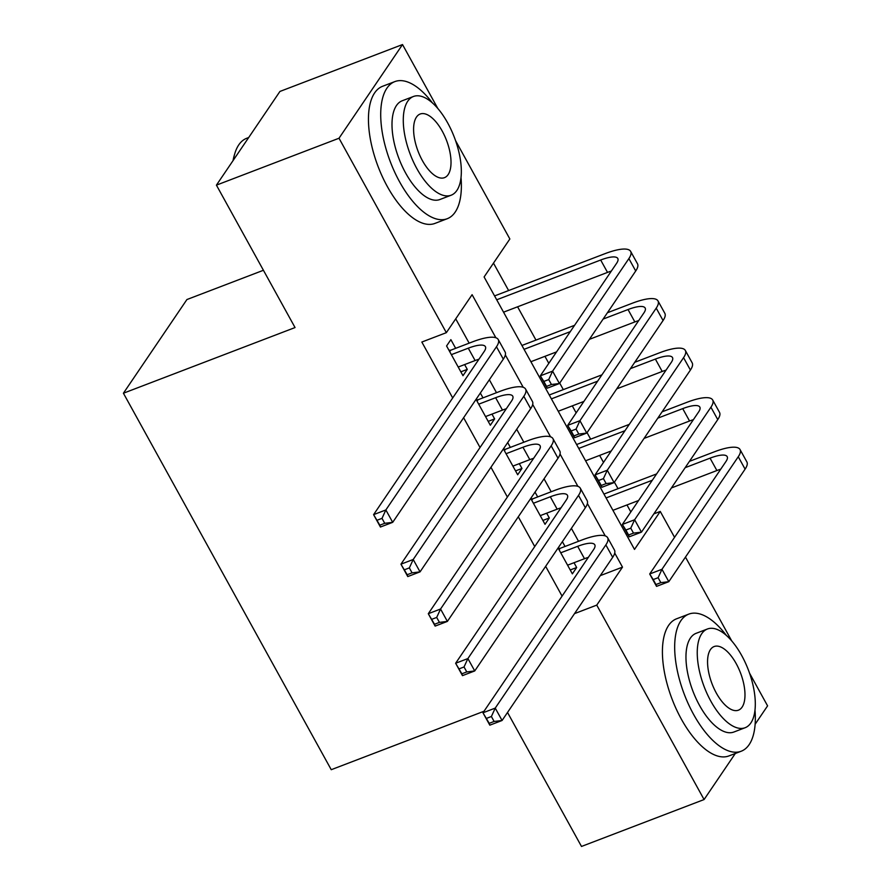 <?xml version="1.0" encoding="UTF-8"?>
<svg xmlns="http://www.w3.org/2000/svg" width="891" height="891" viewBox="0 0 891 891"><rect width="100%" height="100%" fill="white"/><g stroke="black" fill="none" stroke-linecap="round" stroke-linejoin="round"><path stroke-width="1.34" d="M263.424 270.274L186.921 299.543L123.415 393.221L331.24 769.701L484.025 711.241M123.415 393.221L295.044 327.554L216.424 185.139L279.93 91.45L402.52 44.55L437.815 108.479M455.602 140.711L509.852 238.977L484.103 276.956L634.503 549.413L660.253 511.434L674.554 537.329M630.839 511.946L626.974 504.952M618.009 488.691L614.4 482.176M603.497 462.407L599.632 455.412M590.655 439.152L587.058 432.636M576.143 412.867L572.289 405.873M563.312 389.623L559.715 383.097M548.8 363.339L544.936 356.333M535.97 340.084L517.593 306.805M508.627 290.544L493.48 263.123M653.827 513.884L660.253 511.434M685.469 557.098L731.778 640.997M749.576 673.228L767.585 705.861L755.145 724.216M558.089 547.976L572.367 573.849L576.655 567.522L574.016 562.722M530.746 498.437L545.025 524.309L549.313 517.983L546.662 513.183M503.393 448.908L517.682 474.769L521.97 468.443L519.319 463.643M476.05 399.368L490.328 425.241L494.628 418.904L491.977 414.115M626.362 534.645L627.264 533.319M495.864 337.745L472.096 294.687L446.346 332.666L421.833 342.044L452.695 397.954M463.61 417.723L480.037 447.494M490.952 467.263L507.391 497.033M518.295 516.802L534.734 546.562M545.648 566.331L562.076 596.101M578.537 541.305L571.387 528.352M551.195 491.765L544.045 478.812M523.841 442.226L516.702 429.284M496.499 392.686L489.348 379.744M469.156 343.158L455.724 318.833M455.657 348.314L450.868 339.649L446.58 345.975L462.986 375.701L467.274 369.375L464.623 364.575M483 397.854L480.338 393.042M510.343 447.393L507.692 442.571M537.696 496.933L535.034 492.11M565.039 546.461L562.377 541.65M216.424 185.139L339.014 138.239L402.52 44.55M507.514 712.455L581.489 846.45L704.079 799.55L596.747 605.112L622.497 567.133L614.734 553.066M735.309 753.485L704.079 799.55M574.517 613.621L596.747 605.112M446.346 332.666L339.014 138.239M605.245 535.892L587.381 503.538M577.903 486.352L560.038 453.998M550.549 436.813L532.695 404.458M523.206 387.284L505.342 354.919M600.256 575.642L622.497 567.133M460.847 371.825L467.274 369.375M488.19 421.365L494.628 418.904M515.544 470.905L521.97 468.443M542.886 520.444L549.313 517.983M570.229 569.973L576.655 567.522M458.197 367.036L475.115 360.554A29.358 7.83 151.1 0 1 478.957 359.218M451.369 354.651L468.276 348.181A29.358 7.83 151.1 0 1 485.395 346.644A29.358 7.83 151.1 0 1 484.214 351.455L373.596 514.642L385.859 509.953L496.476 346.766A44.038 11.75 -28.9 0 0 498.247 339.56A44.038 11.75 -28.9 0 0 472.575 341.843L450.723 350.208L449.721 351.678M448.886 350.163L450.723 350.208M382.005 518.362L385.859 509.953L392.697 522.338L380.435 527.026L373.596 514.642L379.833 525.189L384.734 523.318L382.005 518.362L377.093 520.244M384.734 523.318L392.697 522.338L503.315 359.151A44.038 11.75 -28.9 0 0 505.086 351.934L498.247 339.56M380.435 527.026L379.833 525.189M548.722 379.566L543.822 381.437L546.562 386.393L551.462 384.511L548.722 379.566L552.587 371.146L559.425 383.531L547.163 388.22L540.325 375.835L552.587 371.146L628.879 258.602A44.038 11.75 -28.9 0 0 630.65 251.396A44.038 11.75 -28.9 0 0 604.978 253.679L494.572 295.923M496.71 299.788L600.679 260.016A29.358 7.83 151.1 0 1 617.797 258.49A29.358 7.83 151.1 0 1 616.617 263.291L540.325 375.835L543.822 381.437M503.549 312.173L607.517 272.401A29.358 7.83 151.1 0 1 611.36 271.053M551.462 384.511L559.425 383.531L635.717 270.987A44.038 11.75 -28.9 0 0 637.488 263.781L630.65 251.396M547.163 388.22L546.562 386.393M233.052 160.614A71.625 32.054 -110.9 0 1 234.322 155.201L234.879 153.352A73.385 32.844 69.1 0 0 233.375 160.135M248.712 137.515L246.718 138.283A73.385 32.844 69.1 0 0 234.879 153.352M432.48 103A73.385 32.844 69.1 0 0 394.802 81.616A73.385 32.844 69.1 0 0 399.58 181.809A73.385 32.844 69.1 0 0 447.26 218.707A73.385 32.844 69.1 0 0 461.037 177.643M394.802 81.616L382.54 86.304A73.385 32.844 69.1 0 0 387.318 186.497A73.385 32.844 69.1 0 0 434.997 223.396L447.26 218.707M451.191 195.196L439.909 199.506A52.836 23.645 -110.9 0 1 405.583 172.943A52.836 23.645 -110.9 0 1 402.142 100.806L413.424 96.495A52.836 23.645 69.1 0 0 416.865 168.633A52.836 23.645 69.1 0 0 451.191 195.196A52.836 23.645 69.1 0 0 447.75 123.058A52.836 23.645 69.1 0 0 413.424 96.495M422.356 160.536A34.047 15.236 69.1 0 0 444.475 177.654A34.047 15.236 69.1 0 0 442.259 131.155A34.047 15.236 69.1 0 0 420.14 114.037A34.047 15.236 69.1 0 0 422.356 160.536M726.443 635.517A73.385 32.844 69.1 0 0 688.765 614.133A73.385 32.844 69.1 0 0 693.543 714.326A73.385 32.844 69.1 0 0 741.223 751.224A73.385 32.844 69.1 0 0 755 710.16M688.765 614.133L676.514 618.822A73.385 32.844 69.1 0 0 681.281 719.015A73.385 32.844 69.1 0 0 728.961 755.913L741.223 751.224M745.154 727.713L733.872 732.023A52.836 23.645 -110.9 0 1 699.546 705.46A52.836 23.645 -110.9 0 1 696.116 633.323L707.387 629.013A52.836 23.645 69.1 0 0 710.829 701.15A52.836 23.645 69.1 0 0 745.154 727.713A52.836 23.645 69.1 0 0 741.724 655.576A52.836 23.645 69.1 0 0 707.387 629.013M716.319 693.053A34.047 15.236 69.1 0 0 738.439 710.172A34.047 15.236 69.1 0 0 736.222 663.672A34.047 15.236 69.1 0 0 714.103 646.554A34.047 15.236 69.1 0 0 716.319 693.053M485.55 416.565L502.468 410.094A29.358 7.83 151.1 0 1 506.3 408.746M478.712 404.18L495.63 397.709A29.358 7.83 151.1 0 1 512.748 396.183A29.358 7.83 151.1 0 1 511.568 400.995L400.95 564.181L413.201 559.492L523.819 396.306A44.038 11.75 -28.9 0 0 525.59 389.089A44.038 11.75 -28.9 0 0 499.918 391.383L478.066 399.747L477.075 401.217M476.24 399.703L478.066 399.747M409.348 567.901L413.201 559.492L420.04 571.866L407.777 576.566L400.95 564.181L407.176 574.728L412.076 572.857L409.348 567.901L404.447 569.772M412.076 572.857L420.04 571.866L530.657 408.679A44.038 11.75 -28.9 0 0 532.428 401.473L525.59 389.089M407.777 576.566L407.176 574.728M512.893 466.104L529.811 459.633A29.358 7.83 151.1 0 1 533.653 458.286M506.055 453.719L522.972 447.249A29.358 7.83 151.1 0 1 540.091 445.723A29.358 7.83 151.1 0 1 538.91 450.523L428.293 613.71L440.555 609.021L551.173 445.834A44.038 11.75 -28.9 0 0 552.943 438.628A44.038 11.75 -28.9 0 0 527.26 440.922L505.409 449.276L504.417 450.746M503.582 449.242L505.409 449.276M436.69 617.441L440.555 609.021L447.382 621.406L435.131 626.095L428.293 613.71L434.518 624.268L439.43 622.386L436.69 617.441L431.79 619.312M439.43 622.386L447.382 621.406L558 458.219A44.038 11.75 -28.9 0 0 559.782 451.013L552.943 438.628M435.131 626.095L434.518 624.268M540.236 515.644L557.153 509.173A29.358 7.83 151.1 0 1 560.996 507.825M533.397 503.259L550.315 496.788A29.358 7.83 151.1 0 1 567.433 495.262A29.358 7.83 151.1 0 1 566.253 500.063L455.635 663.249L467.898 658.56L578.515 495.374A44.038 11.75 -28.9 0 0 580.286 488.168A44.038 11.75 -28.9 0 0 554.614 490.451L532.762 498.815L531.76 500.285M530.925 498.782L532.762 498.815M464.033 666.969L467.898 658.56L474.736 670.945L462.474 675.634L455.635 663.249L461.872 673.808L466.773 671.925L464.033 666.969L459.132 668.851M466.773 671.925L474.736 670.945L585.354 507.759A44.038 11.75 -28.9 0 0 587.124 500.553L580.286 488.168M462.474 675.634L461.872 673.808M567.578 565.184L584.496 558.702A29.358 7.83 151.1 0 1 588.338 557.354M560.751 552.799L577.669 546.317A29.358 7.83 151.1 0 1 594.787 544.791A29.358 7.83 151.1 0 1 593.595 549.602L482.978 712.789L495.24 708.1L605.858 544.913A44.038 11.75 -28.9 0 0 607.629 537.696A44.038 11.75 -28.9 0 0 581.957 539.991L560.105 548.355L559.102 549.825M558.278 548.31L560.105 548.355M491.387 716.509L495.24 708.1L502.079 720.485L489.816 725.174L482.978 712.789L489.215 723.336L494.115 721.465L491.387 716.509L486.475 718.391M494.115 721.465L502.079 720.485L612.696 557.298A44.038 11.75 -28.9 0 0 614.467 550.081L607.629 537.696M489.816 725.174L489.215 723.336M576.076 429.094L571.164 430.977L573.904 435.922L578.805 434.051L576.076 429.094L579.93 420.686L586.768 433.071L574.506 437.759L567.667 425.375L579.93 420.686L656.222 308.141A44.038 11.75 -28.9 0 0 657.992 300.924A44.038 11.75 -28.9 0 0 632.32 303.218L607.406 312.752M574.572 325.315L521.926 345.463M524.053 349.328L570.285 331.641M603.107 319.078L628.032 309.545A29.358 7.83 151.1 0 1 645.151 308.019A29.358 7.83 151.1 0 1 643.959 312.83L567.667 425.375L571.164 430.977M530.891 361.713L556.563 351.889M589.385 339.337L634.86 321.929A29.358 7.83 151.1 0 1 638.702 320.582M578.805 434.051L586.768 433.071L663.06 320.526A44.038 11.75 -28.9 0 0 664.831 313.309L657.992 300.924M574.506 437.759L573.904 435.922M603.419 478.634L598.518 480.505L601.247 485.461L606.158 483.59L603.419 478.634L607.272 470.225L614.111 482.599L601.859 487.299L595.021 474.914L607.272 470.225L683.564 357.67A44.038 11.75 -28.9 0 0 685.346 350.464A44.038 11.75 -28.9 0 0 659.663 352.758L634.748 362.292M601.926 374.844L549.268 394.991M551.406 398.867L597.627 381.181M630.46 368.618L655.375 359.084A29.358 7.83 151.1 0 1 672.493 357.558A29.358 7.83 151.1 0 1 671.313 362.359L595.021 474.914L598.518 480.505M558.234 411.252L583.906 401.429M616.728 388.866L662.213 371.469A29.358 7.83 151.1 0 1 666.056 370.121M606.158 483.59L614.111 482.599L690.402 370.055A44.038 11.75 -28.9 0 0 692.173 362.849L685.346 350.464M601.859 487.299L601.247 485.461M630.761 528.174L625.861 530.045L628.601 535.001L633.501 533.119L630.761 528.174L634.626 519.754L641.464 532.139L629.202 536.827L622.363 524.443L634.626 519.754L710.918 407.209A44.038 11.75 -28.9 0 0 712.689 400.003A44.038 11.75 -28.9 0 0 687.006 402.286L662.091 411.82M629.269 424.383L576.611 444.531M578.749 448.407L624.981 430.709M657.803 418.157L682.718 408.624A29.358 7.83 151.1 0 1 699.836 407.098A29.358 7.83 151.1 0 1 698.655 411.898L622.363 524.443L625.861 530.045M585.587 460.781L611.248 450.969M644.07 438.405L689.556 421.009A29.358 7.83 151.1 0 1 693.398 419.661M633.501 533.119L641.464 532.139L717.756 419.594A44.038 11.75 -28.9 0 0 719.527 412.388L712.689 400.003M629.202 536.827L628.601 535.001M658.115 577.702L653.203 579.584L655.943 584.541L660.844 582.658L658.115 577.702L661.968 569.293L668.807 581.678L656.544 586.367L649.706 573.982L661.968 569.293L738.26 456.749A44.038 11.75 -28.9 0 0 740.031 449.532A44.038 11.75 -28.9 0 0 714.359 451.826L689.434 461.36M656.611 473.923L603.953 494.071M606.092 497.935L652.323 480.249M685.146 467.686L710.06 458.152A29.358 7.83 151.1 0 1 727.179 456.626A29.358 7.83 151.1 0 1 725.998 461.438L649.706 573.982L653.203 579.584M612.93 510.32L638.591 500.508M671.424 487.945L716.899 470.537A29.358 7.83 151.1 0 1 720.741 469.189M660.844 582.658L668.807 581.678L745.099 469.134A44.038 11.75 -28.9 0 0 746.87 461.917L740.031 449.532M656.544 586.367L655.943 584.541M468.276 348.181L475.115 360.554M496.476 346.766L503.315 359.151M600.679 260.016L607.517 272.401M628.879 258.602L635.717 270.987M495.63 397.709L502.468 410.094M523.819 396.306L530.657 408.679M522.972 447.249L529.811 459.633M551.173 445.834L558 458.219M550.315 496.788L557.153 509.173M578.515 495.374L585.354 507.759M577.669 546.317L584.496 558.702M605.858 544.913L612.696 557.298M628.032 309.545L634.86 321.929M656.222 308.141L663.06 320.526M655.375 359.084L662.213 371.469M683.564 357.67L690.402 370.055M682.718 408.624L689.556 421.009M710.918 407.209L717.756 419.594M710.06 458.152L716.899 470.537M738.26 456.749L745.099 469.134"/></g></svg>
